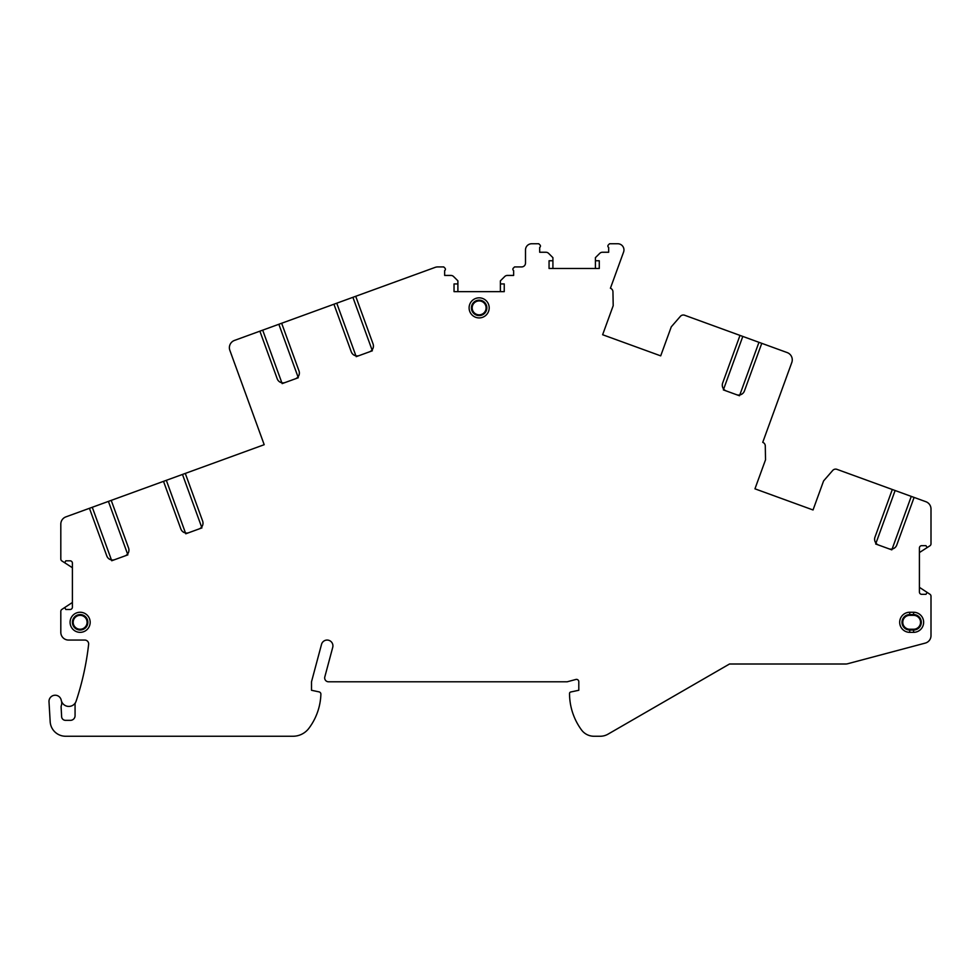 <?xml version="1.0" encoding="UTF-8"?>
<svg xmlns="http://www.w3.org/2000/svg" width="980" height="980" viewBox="0 0 980 980"><rect width="100%" height="100%" fill="white"/><g stroke="black" fill="none" stroke-linecap="round" stroke-linejoin="round"><path stroke-width="1.47" d="M914.095 497.424L896.749 545.076A6.186 6.186 0 0 1 888.823 548.776L878.656 545.076A6.186 6.186 0 0 1 874.969 537.15L892.315 489.498L836.945 469.346A3.859 3.859 0 0 0 832.718 470.437L823.592 480.923L813.033 509.968L754.955 488.824L765.527 459.791L765.282 445.888A3.859 3.859 0 0 0 762.734 442.335L791.803 362.478A7.73 7.73 0 0 0 787.185 352.579L761.766 343.331L744.42 390.983A6.186 6.186 0 0 1 736.507 394.683L726.339 390.983A6.186 6.186 0 0 1 722.652 383.058L739.998 335.405L684.628 315.241A3.859 3.859 0 0 0 680.389 316.344L671.276 326.83L660.704 355.863L602.627 334.731L613.198 305.687L612.953 291.795A3.859 3.859 0 0 0 610.418 288.243L623.586 252.044A6.186 6.186 0 0 0 617.78 243.751L609.56 243.751L608.335 244.976A1.544 1.544 0 0 0 608.666 247.413L608.666 252.252L602.443 252.252A3.859 3.859 0 0 0 599.723 253.379L595.411 257.654L595.411 260.754L599.27 260.754L599.27 268.471L549.057 268.471L549.057 260.754L552.916 260.754L552.916 257.654L548.616 253.379A3.859 3.859 0 0 0 545.885 252.252L539.674 252.252L539.674 247.413A1.544 1.544 0 0 0 539.992 244.976L538.767 243.751L531.674 243.751A6.186 6.186 0 0 0 525.501 249.937L525.501 263.069A3.859 3.859 0 0 1 521.63 266.928L514.549 266.928L513.324 268.153A1.544 1.544 0 0 0 513.643 270.59L513.643 275.429L507.42 275.429A3.859 3.859 0 0 0 504.7 276.556L500.388 280.831L500.388 283.93L504.247 283.93L504.247 291.648L454.034 291.648L454.034 283.93L457.893 283.93L457.893 280.831L453.593 276.556A3.859 3.859 0 0 0 450.861 275.429L444.651 275.429L444.651 270.59A1.544 1.544 0 0 0 444.969 268.153L443.744 266.928L437.741 266.928A7.73 7.73 0 0 0 435.108 267.393L234.465 340.428A7.73 7.73 0 0 0 229.847 350.326L264.196 444.7L65.893 516.877A7.73 7.73 0 0 0 60.809 524.129L60.809 558.992A2.315 2.315 0 0 0 61.875 560.94L64.006 562.312A0.76 0.76 0 0 0 65.072 562.067L65.832 560.817L70.082 560.817A2.315 2.315 0 0 1 72.398 563.133L72.398 607.171A2.315 2.315 0 0 1 70.082 609.487L65.832 609.487L65.084 608.249A0.76 0.76 0 0 0 64.006 608.004L61.85 609.425A2.315 2.315 0 0 0 60.809 611.361L60.809 632.345A7.73 7.73 0 0 0 68.539 640.062L84.794 640.062A3.859 3.859 0 0 1 88.629 644.362A281.199 281.199 0 0 1 76.146 701.129A7.73 7.73 0 0 1 75.558 702.464A3.859 3.859 0 0 0 75.068 704.351L75.068 715.694A4.631 4.631 0 0 1 70.438 720.337L65.489 720.337A3.859 3.859 0 0 1 61.63 716.674L61.115 707.095A3.859 3.859 0 0 1 61.324 705.637A7.73 7.73 0 0 0 61.409 700.92A7.73 7.73 0 0 1 61.238 700.198A6.186 6.186 0 0 0 54.39 695.273A6.186 6.186 0 0 0 49 701.766L50.176 721.709A15.447 15.447 0 0 0 65.599 736.25L292.849 736.25A19.906 19.906 0 0 0 309.092 728.042A59.866 59.866 0 0 0 320.889 694.22A2.315 2.315 0 0 0 319.051 691.88L311.505 690.275L311.505 681.786L321.526 644.362A5.794 5.794 0 0 1 328.631 640.259A5.794 5.794 0 0 1 332.722 647.364L324.809 676.923A3.859 3.859 0 0 0 328.533 681.786L567.212 681.786L575.885 679.458A2.315 2.315 0 0 1 578.8 681.7L578.8 690.275L570.752 691.99A1.544 1.544 0 0 0 569.527 693.509A61.801 61.801 0 0 0 581.508 729.941A15.447 15.447 0 0 0 593.966 736.25L600.25 736.25A15.447 15.447 0 0 0 607.98 734.179L729.5 664.011L845.654 664.011A7.73 7.73 0 0 0 847.639 663.754L925.267 643.101A7.73 7.73 0 0 0 931 635.64L931 596.207A2.315 2.315 0 0 0 929.959 594.272L927.803 592.851A0.76 0.76 0 0 0 926.725 593.096L925.978 594.333L921.727 594.333A2.315 2.315 0 0 1 919.412 592.018L919.412 547.979A2.315 2.315 0 0 1 921.727 545.664L925.978 545.664L926.737 546.913A0.76 0.76 0 0 0 927.803 547.159L929.934 545.787A2.315 2.315 0 0 0 931 543.839L931 508.988A7.73 7.73 0 0 0 925.916 501.723L911.278 496.395L892.119 549.033M89.45 508.302L106.796 555.954A6.186 6.186 0 0 0 114.721 559.654L124.889 555.954A6.186 6.186 0 0 0 128.576 548.028L111.23 500.376M163.513 481.339L180.859 529.004A6.186 6.186 0 0 0 188.785 532.691L198.94 528.992A6.186 6.186 0 0 0 202.639 521.078L185.293 473.413M259.884 331.179L277.23 378.831A6.186 6.186 0 0 0 285.143 382.519L295.311 378.831A6.186 6.186 0 0 0 298.998 370.906L281.652 323.253M333.935 304.217L351.281 351.869A6.186 6.186 0 0 0 359.207 355.569L369.374 351.869A6.186 6.186 0 0 0 373.062 343.943L355.716 296.291M90.172 622.3A10.045 10.045 0 0 1 80.127 632.345A10.045 10.045 0 0 1 70.082 622.3A10.045 10.045 0 0 1 80.127 612.255A10.045 10.045 0 0 1 90.172 622.3M489.192 307.879A10.045 10.045 0 0 1 479.147 317.912A10.045 10.045 0 0 1 469.102 307.879A10.045 10.045 0 0 1 479.147 297.834A10.045 10.045 0 0 1 489.192 307.879M913.593 632.345L909.722 632.345A10.045 10.045 0 0 1 899.689 622.3A10.045 10.045 0 0 1 909.722 612.255L913.593 612.255A10.045 10.045 0 0 1 923.638 622.3A10.045 10.045 0 0 1 913.593 632.345L913.593 630.018L909.722 630.018A7.73 7.73 0 0 1 902.004 622.3A7.73 7.73 0 0 1 909.722 614.57L913.593 614.57A7.73 7.73 0 0 1 921.31 622.3A7.73 7.73 0 0 1 913.593 630.018L913.593 629.246L909.722 629.246A6.946 6.946 0 0 1 902.776 622.3A6.946 6.946 0 0 1 909.722 615.342L913.593 615.342A6.946 6.946 0 0 1 920.539 622.3A6.946 6.946 0 0 1 913.593 629.246M893.797 548.445L895.071 547.563M896.075 546.399L896.749 545.076M874.626 538.633L874.662 540.188M892.315 489.498L911.278 496.395M895.132 490.515L875.973 543.153M875.667 543.986L878.656 545.076M888.823 548.776L891.825 549.866M813.033 509.968L754.955 488.824M660.704 355.863L602.627 334.731M739.998 335.405L761.766 343.331M741.48 394.352L742.754 393.458M743.759 392.306L744.42 390.983M722.309 384.54L722.346 386.096M758.961 342.302L739.802 394.94M742.803 336.422L723.657 389.06M723.35 389.893L726.339 390.983M736.507 394.683L739.496 395.761M595.411 260.754L595.411 268.471M927.803 592.851L919.412 587.326M919.412 552.573L927.803 547.159M552.916 268.471L552.916 260.754M500.388 283.93L500.388 291.648M457.893 291.648L457.893 283.93M64.006 562.312L72.398 567.726M72.398 602.48L64.006 608.004M75.558 702.464A7.73 7.73 0 0 1 61.409 700.92M108.413 501.393L127.572 554.031M128.919 549.523L128.882 551.066M109.748 559.323L108.474 558.441M107.469 557.277L106.796 555.954M92.267 507.273L111.426 559.911M127.878 554.864L124.889 555.954M114.721 559.654L111.72 560.744M354.233 355.238L352.959 354.356M351.955 353.204L351.281 351.869M336.752 303.188L355.912 355.826M352.898 297.32L372.057 349.946M373.405 345.438L373.368 346.981M372.363 350.779L369.374 351.869M359.207 355.569L356.218 356.659M299.341 372.388L299.304 373.944M280.17 382.2L278.896 381.306M277.891 380.154L277.23 378.831M262.689 330.15L281.848 382.788M278.847 324.27L298.006 376.908M298.3 377.741L295.311 378.831M285.143 382.519L282.154 383.609M202.982 522.561L202.946 524.116M183.811 532.361L182.537 531.479M181.533 530.327L180.859 529.004M166.331 480.323L185.477 532.949M182.476 474.443L201.635 527.081M201.941 527.902L198.94 528.992M188.785 532.691L185.784 533.782M87.857 622.3A7.73 7.73 0 0 1 80.127 630.018A7.73 7.73 0 0 1 72.41 622.3A7.73 7.73 0 0 1 80.127 614.57A7.73 7.73 0 0 1 87.857 622.3M486.864 307.879A7.73 7.73 0 0 1 479.147 315.597A7.73 7.73 0 0 1 471.417 307.879A7.73 7.73 0 0 1 479.147 300.15A7.73 7.73 0 0 1 486.864 307.879M87.085 622.3A6.946 6.946 0 0 1 80.127 629.246A6.946 6.946 0 0 1 73.182 622.3A6.946 6.946 0 0 1 80.127 615.342A6.946 6.946 0 0 1 87.085 622.3M486.092 307.879A6.946 6.946 0 0 1 479.147 314.825A6.946 6.946 0 0 1 472.189 307.879A6.946 6.946 0 0 1 479.147 300.921A6.946 6.946 0 0 1 486.092 307.879M909.722 629.246L909.722 632.345M913.593 615.342L913.593 612.255M909.722 615.342L909.722 612.255"/></g></svg>
